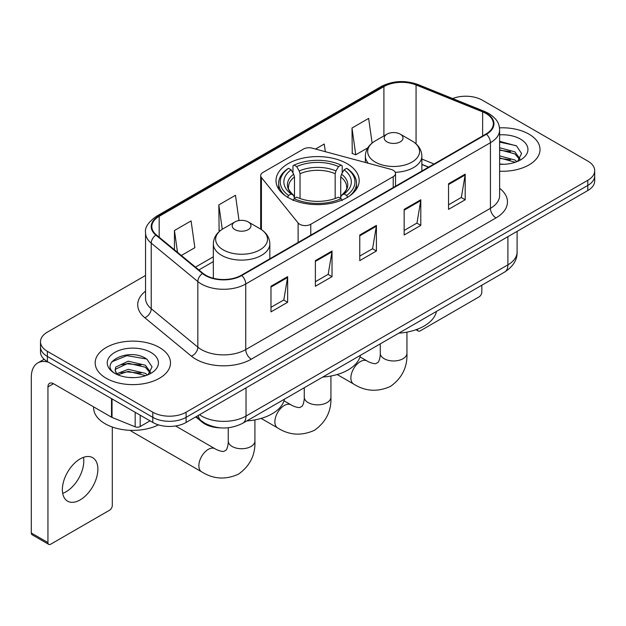 <?xml version="1.0" encoding="UTF-8"?>
<svg xmlns="http://www.w3.org/2000/svg" width="626" height="626" viewBox="0 0 626 626"><rect width="100%" height="100%" fill="white"/><g stroke="black" fill="none" stroke-linecap="round" stroke-linejoin="round"><path stroke-width="0.94" d="M393.214 170.264A7.848 4.531 0 0 0 390.984 169.364L312.272 148.174A7.848 4.531 0 0 0 303.414 149.074L262.983 172.416A7.848 4.531 0 0 0 260.682 175.616A7.848 4.531 0 0 0 261.418 177.534L298.125 222.973A7.848 4.531 0 0 0 310.786 224.264L393.214 176.673A7.848 4.531 0 0 0 395.515 173.465A7.848 4.531 0 0 0 393.214 170.264M347.007 163.629A41.59 24.007 0 0 0 301.685 158.425A41.59 24.007 0 0 0 276.011 180.609A41.59 24.007 0 0 0 288.195 197.581A41.59 24.007 0 0 0 333.509 202.793A41.59 24.007 0 0 0 359.183 180.609A41.59 24.007 0 0 0 347.007 163.629M428.497 167.189L421.861 164.505M220.579 427.871A23.538 13.592 180 0 1 202.057 422.08L195.758 416.885M145.553 275.456L47.388 332.124A23.538 13.592 0 0 0 40.494 341.733L40.494 351.984A23.538 13.592 0 0 0 47.388 361.593L152.807 422.464A23.538 13.592 0 0 0 186.102 422.464L587.806 190.539A23.538 13.592 0 0 0 594.7 180.93L594.7 175.804A23.538 13.592 0 0 1 587.806 185.413A23.538 13.592 0 0 0 594.7 175.804L594.7 170.679A23.538 13.592 0 0 0 587.806 161.07L482.388 100.207A23.538 13.592 0 0 0 452.621 98.532M40.494 341.733A23.538 13.592 0 0 0 47.388 351.342L152.807 412.213A23.538 13.592 0 0 0 186.102 412.213L186.102 417.339L587.806 185.413L186.102 417.339A23.538 13.592 0 0 1 152.807 417.339A23.538 13.592 0 0 0 186.102 417.339L186.102 422.464M47.388 351.342L47.388 356.468L152.807 417.339L47.388 356.468A23.538 13.592 0 0 1 40.494 346.859A23.538 13.592 0 0 0 47.388 356.468L47.388 361.593M528.993 134.16A37.662 21.746 0 0 0 499.493 127.853A37.662 21.746 0 0 1 528.993 134.16A37.662 21.746 0 0 1 540.027 149.536A37.662 21.746 0 0 0 528.993 134.16M159.466 347.5A37.662 21.746 0 0 0 118.424 342.79A37.662 21.746 0 0 0 95.175 362.877A37.662 21.746 0 0 0 106.201 378.253A37.662 21.746 0 0 0 147.251 382.971A37.662 21.746 0 0 0 170.499 362.877A37.662 21.746 0 0 0 159.466 347.5A37.662 21.746 0 0 0 118.424 342.79A37.662 21.746 0 0 0 95.175 362.877A37.662 21.746 0 0 0 106.201 378.253A37.662 21.746 0 0 0 147.251 382.971A37.662 21.746 0 0 0 170.499 362.877A37.662 21.746 0 0 0 159.466 347.5M485.995 113.494A25.11 14.5 180 0 1 493.343 123.745A25.11 14.5 180 0 1 485.995 133.995L241.307 275.268A25.11 14.5 180 0 1 202.98 273.327L156.367 234.891A25.11 14.5 180 0 1 151.828 226.581A25.11 14.5 180 0 1 159.184 216.33L383.91 86.584A25.11 14.5 180 0 1 416.063 84.956L482.638 111.874A25.11 14.5 180 0 1 485.995 113.494M486.433 113.243A25.736 14.86 0 0 0 482.998 111.577L416.423 84.666A25.736 14.86 0 0 0 383.464 86.325L158.738 216.072A25.736 14.86 0 0 0 155.858 235.102L202.472 273.539A25.736 14.86 0 0 0 241.753 275.518L486.433 134.254A25.736 14.86 0 0 0 486.433 113.243M270.988 286.254L270.988 311.881L287.639 302.272L287.639 276.645L270.988 286.254M270.988 307.335L283.813 299.932L287.569 277.498A6.276 3.623 -120 0 0 287.639 276.645M283.695 299.995L287.639 302.272M315.379 260.627L315.379 286.254L332.023 276.645L332.023 251.018L315.379 260.627M315.379 281.708L328.196 274.305L331.96 251.871A6.276 3.623 -120 0 0 332.023 251.018M328.087 274.368L332.023 276.645M448.537 183.747L448.537 209.374L465.188 199.764L465.188 174.138L448.537 183.747M448.537 204.827L461.362 197.425L465.118 174.99A6.276 3.623 -120 0 0 465.188 174.138M461.245 197.487L465.188 199.764M404.153 209.374L404.153 235L420.797 225.391L420.797 199.764L404.153 209.374M404.153 230.454L416.971 223.052L420.735 200.617A6.276 3.623 -120 0 0 420.797 199.764M416.861 223.114L420.797 225.391M359.762 235L359.762 260.627L376.414 251.018L376.414 225.391L359.762 235M359.762 256.081L372.587 248.679L376.343 226.244A6.276 3.623 -120 0 0 376.414 225.391M372.47 248.741L376.414 251.018M499.626 171.227A37.662 21.746 0 0 0 540.027 149.536A37.662 21.746 0 0 1 499.626 171.227M186.102 412.213L587.806 180.288A23.538 13.592 0 0 0 594.7 170.679M181.337 255.486L194.85 247.685L191.094 220.908L174.451 230.517L174.451 249.805M325.332 151.688L324.252 144.027L315.543 149.051M372.102 143.064L368.644 118.4L352 128.009L352.266 153.48M239.03 220.54L235.478 195.281L218.834 204.89L219.108 230.36M352 128.009L355.756 154.786L367.791 147.838M355.756 154.786L352 153.378M220.172 230.759L218.834 230.258M218.834 204.89L222.261 229.272M174.451 230.517L177.51 252.325M499.626 164.028L504.024 164.27M499.626 155.89L514.901 159.998L516.974 161.657M499.626 157.924L515.268 162.283M499.626 147.752L514.901 151.86L519.995 158.894M499.626 149.786L514.901 153.894L519.588 159.427M499.626 164.215A25.58 14.766 0 0 0 520.449 159.974A25.58 14.766 0 0 0 520.449 139.089A25.58 14.766 0 0 0 499.626 134.848M517.577 161.406L521.583 153.534L516.52 145.897L499.626 141.327M499.626 142.118L516.168 145.67M499.626 150.248L510.511 151.649M499.626 158.386L510.511 159.786M417.409 329.206L417.472 329.245A3.92 2.261 120 0 0 418.285 331.044A3.92 2.261 120 0 0 420.242 330.849L479.054 296.888A3.92 2.261 120 0 0 481.832 292.084L481.832 285.221M287.444 197.378L288.563 195.453A37.349 21.566 0 0 1 288.563 168.324L291.129 169.81A33.741 19.476 0 0 0 291.129 193.966L293.664 195.406L294.486 198.434M294.486 197.198L294.486 176.915L293.664 174.177L291.129 169.81M292.991 173.026L292.991 165.757L294.11 165.123A37.349 21.566 0 0 1 341.092 165.123L338.517 166.602A33.741 19.476 0 0 0 296.677 166.602L299.212 170.976L300.034 173.715L300.034 198.52M335.168 198.52L335.168 173.715L335.982 170.976L338.517 166.602M322.781 377.048A43.155 24.915 0 0 0 360.443 355.302M288.563 168.324L287.444 168.965A38.922 22.473 0 0 0 278.68 183.168A38.922 22.473 0 0 0 285.472 195.86M341.092 165.123L342.203 165.757L342.203 173.026M292.991 200.578L294.11 198.653A37.349 21.566 0 0 0 341.092 198.653L342.203 200.578M294.11 198.653L296.677 197.174A33.741 19.476 0 0 0 338.517 197.174L341.092 198.653M291.129 193.966L288.563 195.453M296.677 166.602L294.11 165.123M293.664 174.177A30.181 17.426 0 0 0 293.664 195.406L293.805 195.5C289.517 191.353 287.772 188.543 288.563 187.057A29.031 16.761 0 0 1 294.486 176.915M349.723 195.86A38.922 22.473 0 0 0 356.515 183.168A38.922 22.473 0 0 0 347.751 168.965L346.64 168.324A37.349 21.566 0 0 1 346.64 195.453L347.751 197.378M346.64 195.453L344.065 193.966A33.741 19.476 0 0 0 344.065 169.81L346.64 168.324M344.065 169.81L341.53 174.177L340.716 176.915L340.716 197.198L341.53 195.406L344.065 193.966M340.716 176.915A29.031 16.761 0 0 1 346.632 187.057C347.422 188.551 345.677 191.368 341.389 195.5L341.53 195.406A30.181 17.426 0 0 0 341.53 174.177M340.716 198.434L340.716 197.198M395.256 172.314A28.248 16.307 0 0 0 421.861 156.03C421.65 149.747 418.348 144.708 411.963 140.905L400.272 134.16A9.413 5.438 0 0 0 386.954 134.16A9.413 5.438 0 0 0 386.954 141.844A9.413 5.438 0 0 0 400.272 141.844A9.413 5.438 0 0 0 400.272 134.16L411.963 140.905A25.948 14.985 0 0 1 411.963 162.095A25.948 14.985 0 0 1 375.264 162.095A25.948 14.985 0 0 1 375.264 140.905C368.87 144.708 365.568 149.747 365.365 156.03A28.248 16.307 0 0 0 368.284 163.253M398.801 333.157A43.155 24.915 0 0 0 436.455 311.419M130.419 430.336A13.342 7.7 120 0 0 131.718 431.455L201.627 471.816A13.342 7.7 -60 0 1 199.577 461.127A13.342 7.7 -60 0 1 208.294 449.374A13.342 7.7 -60 0 1 214.961 448.709C215.704 449.374 220.821 451.69 223.764 451.432L226.205 450.024C227.895 447.606 228.451 442.019 228.247 441.04A13.342 7.7 180 0 0 232.152 446.487A13.342 7.7 180 0 0 251.018 446.487A13.342 7.7 180 0 0 254.923 441.04C255.494 454.844 250.017 465.885 238.506 474.148C225.595 479.985 213.302 479.211 201.627 471.816M234.93 229.617A9.413 5.438 0 0 0 248.24 229.617A9.413 5.438 0 0 0 248.24 221.933L259.931 228.678A25.948 14.985 0 0 1 259.931 249.868A25.948 14.985 0 0 1 223.232 249.868A25.948 14.985 0 0 1 223.232 228.678C216.846 232.473 213.544 237.52 213.333 243.804A28.248 16.307 0 0 0 221.612 255.338A28.248 16.307 0 0 0 252.395 258.874A28.248 16.307 0 0 0 269.829 243.804C269.626 237.52 266.324 232.473 259.931 228.678L248.24 221.933A9.413 5.438 0 0 0 234.93 221.933A9.413 5.438 0 0 0 234.93 229.617M246.769 420.93A43.155 24.915 0 0 0 284.431 399.192M83.477 457.348A25.11 14.5 -60 0 1 66.043 491.786A25.11 14.5 -60 0 1 62.694 493.358M80.128 499.916A25.11 14.5 120 0 0 96.529 477.795A25.11 14.5 120 0 0 92.679 457.676A25.11 14.5 120 0 0 80.128 458.913A25.11 14.5 120 0 0 63.719 481.042A25.11 14.5 120 0 0 67.569 501.16A25.11 14.5 120 0 0 80.128 499.916M140.185 415.171L140.185 426.549L150.037 420.86M48.562 362.274A31.386 18.123 -120 0 0 37.803 362.923A31.386 18.123 -120 0 0 31.3 377.29L31.3 532.976L47.944 542.585L47.944 386.907A7.848 4.531 60 0 1 49.571 383.315A7.848 4.531 60 0 1 53.492 383.699L111.506 417.198L111.506 398.613M47.944 542.585A3.92 2.261 120 0 0 48.758 544.385L32.114 534.776A3.92 2.261 -60 0 1 31.3 532.976M48.758 544.385A3.92 2.261 120 0 0 50.722 544.19L109.534 510.237A3.92 2.261 120 0 0 112.304 505.432L112.304 427.026M140.185 426.549A3.92 2.261 180 0 1 135.161 426.799L112.031 417.448A3.92 2.261 180 0 1 111.506 417.198M93.603 406.861L93.603 407.729A39.235 22.653 0 0 0 105.098 423.739A39.235 22.653 0 0 0 158.472 424.874M128.58 377.439L134.496 377.619M116.827 373.691L128.244 369.332L145.373 373.339L147.446 374.997M117.876 374.786L128.244 371.367L145.748 375.631M117.007 374.481L115.168 370.185A17.731 10.235 0 0 0 118.032 374.919M115.168 370.185L115.708 367.079L128.244 361.194L145.373 365.201L150.467 372.235M115.215 370.435L115.708 369.113L128.244 363.229L145.373 367.235L150.068 372.767M148.057 374.747L152.063 366.883L146.993 359.246C129.05 346.342 97.155 363.338 115.567 373.761L115.661 373.824M150.921 352.438A25.58 14.766 0 0 0 114.746 352.438A25.58 14.766 0 0 0 114.746 373.323A25.58 14.766 0 0 0 150.921 373.323A25.58 14.766 0 0 0 150.921 352.438M111.827 361.805L126.851 355.646L146.648 359.011M121.209 364.801L126.851 363.784L140.983 364.989M121.209 372.94L126.851 371.914L140.983 373.127M202.057 421.384L202.057 422.08M261.418 177.534L261.418 229.609M298.125 222.973L298.125 242.465M310.786 224.264L310.786 235.157M393.214 176.673L393.214 187.565M199.53 414.709A31.386 18.123 0 0 0 201.635 416.055A31.386 18.123 0 0 0 246.026 416.055L507.905 264.853A31.386 18.123 0 0 0 517.099 252.043C517.334 259.829 513.179 266.496 504.658 272.044L242.771 423.239A15.697 9.061 60 0 0 246.026 416.055L246.026 387.862M507.905 236.667L507.905 264.853A15.697 9.061 60 0 1 504.658 272.044M198.254 415.445A15.697 10.493 129.5 0 0 200.993 420.547L196.228 416.619M587.806 190.539L587.806 180.288M152.807 422.464L152.807 412.213M499.626 188.316A39.235 22.653 180 0 1 495.98 217.926L251.292 359.191A7.848 4.531 60 0 1 245.744 349.582L490.432 208.317A31.386 18.123 0 0 0 499.626 195.5L499.626 129.895A31.386 18.123 180 0 1 490.432 142.712A7.848 4.531 -120 0 0 486.433 134.254M251.292 359.191A39.235 22.653 180 0 1 195.813 359.191A39.235 22.653 180 0 1 191.415 356.171L144.802 317.734A39.235 22.653 180 0 1 145.553 291.153M201.361 349.582A31.386 18.123 0 0 0 245.744 349.582L245.744 283.977A31.386 18.123 180 0 1 197.839 281.559L151.226 243.123A31.386 18.123 180 0 1 145.553 232.731L145.553 298.336A31.386 18.123 0 0 0 151.226 308.728L197.839 347.164A31.386 18.123 0 0 0 201.361 349.582M499.626 129.895C499.118 124.504 498.617 120.02 488.804 113.494L484.68 111.491A7.848 3.678 112 0 0 482.998 111.577M484.68 111.491L418.105 84.58C405.108 79.979 392.776 80.644 381.093 86.576A7.848 4.531 60 0 1 383.464 86.325M158.738 216.072A7.848 4.531 -120 0 0 156.367 216.322C148.221 222.183 144.622 227.645 145.553 232.731M155.858 235.102A7.848 5.251 129.5 0 0 151.226 243.123L151.226 308.728A7.848 5.251 -50.5 0 1 144.802 317.734M418.105 84.58A7.848 3.678 112 0 0 416.423 84.666M202.472 273.539A7.848 5.251 129.5 0 0 197.839 281.559L197.839 347.164A7.848 5.251 -50.5 0 1 191.415 356.171M241.753 275.518A7.848 4.531 60 0 1 245.744 283.977L490.432 142.712L490.432 208.317A7.848 4.531 60 0 0 495.98 217.926M159.184 216.33L159.184 237.215M482.638 111.874L482.638 135.936M416.063 84.956L416.063 143.87M434.053 163.989L421.861 159.059M383.91 86.584L383.91 135.912M213.333 256.816L195.469 267.138M359.762 235.814L376.343 226.244M404.153 210.187L420.735 200.617M448.537 184.56L465.118 174.99M315.379 261.441L331.96 251.871M270.988 287.068L287.569 277.498M330.935 376.007L330.935 397.158A13.342 7.7 180 0 1 327.03 402.604A13.342 7.7 180 0 1 308.164 402.604A13.342 7.7 180 0 1 304.259 397.158C304.463 398.128 303.907 403.723 302.217 406.141L299.776 407.549C296.834 407.808 291.724 405.484 290.98 404.826L284.001 400.797M330.935 397.158C331.506 410.961 326.036 421.994 314.518 430.258C301.607 436.103 289.314 435.328 277.639 427.926A13.342 7.7 -60 0 1 275.596 417.237A13.342 7.7 -60 0 1 284.306 405.484A13.342 7.7 -60 0 1 290.98 404.826M335.168 173.715A29.031 16.761 0 0 0 300.034 173.715M335.982 170.976A30.181 17.426 0 0 0 299.212 170.976M406.947 332.116L406.947 353.267A13.342 7.7 180 0 1 403.042 358.714A13.342 7.7 180 0 1 384.176 358.714A13.342 7.7 180 0 1 380.272 353.267C380.475 354.246 379.919 359.833 378.229 362.251L375.788 363.667C372.846 363.917 367.736 361.601 366.993 360.936L360.013 356.906M406.947 353.267C407.518 367.079 402.048 378.112 390.53 386.375C377.619 392.22 365.326 391.438 353.651 384.043A13.342 7.7 -60 0 1 351.609 373.354A13.342 7.7 -60 0 1 360.318 361.601A13.342 7.7 -60 0 1 366.993 360.936M47.944 386.907L53.492 383.699M112.031 398.918L112.031 417.448M135.161 426.799L135.161 412.268M260.682 175.616L260.682 229.132M395.515 173.465L395.515 186.235M242.771 423.239C230.141 429.585 217.512 429.585 204.89 423.239L200.993 420.547M517.099 252.043L517.099 231.362M381.093 86.576L156.367 216.322M213.333 261.598L198.88 269.947M428.669 167.095L421.861 164.341M418.285 331.044L416 329.722M277.639 427.926L261.144 418.403M278.68 189.068L278.68 183.168M356.515 189.068L356.515 183.168M304.259 387.737L304.259 397.158M353.651 384.043L337.156 374.52M421.861 171.023L421.861 156.03M365.365 162.463L365.365 156.03M386.954 134.16L375.264 140.905M380.272 343.854L380.272 353.267M254.923 419.889L254.923 441.04M269.829 258.796L269.829 243.804M213.333 278.257L213.333 243.804M234.93 221.933L223.232 228.678M214.961 448.709L175.577 425.97M228.247 427.769L228.247 441.04M37.803 362.923L44.149 359.261"/></g></svg>
